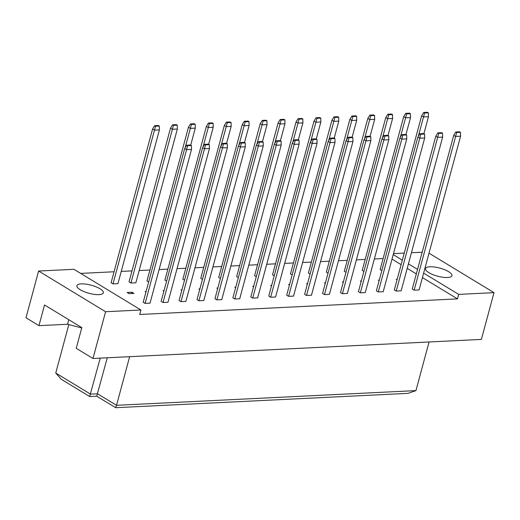 <?xml version="1.0" encoding="UTF-8"?>
<svg xmlns="http://www.w3.org/2000/svg" width="520" height="520" viewBox="0 0 520 520"><rect width="100%" height="100%" fill="white"/><g stroke="black" fill="none" stroke-linecap="round" stroke-linejoin="round"><path stroke-width="0.78" d="M447.544 277.511A13.696 4.192 -164.9 0 1 432.79 274.579A13.696 4.192 -164.9 0 1 425.477 268.567A13.696 4.192 -164.9 0 1 429.851 266.76A13.696 4.192 -164.9 0 1 444.606 269.698A13.696 4.192 -164.9 0 1 451.919 275.704A13.696 4.192 -164.9 0 1 447.544 277.511M98.969 294.625A13.696 4.192 -164.9 0 1 84.214 291.694A13.696 4.192 -164.9 0 1 76.901 285.688A13.696 4.192 -164.9 0 1 81.276 283.881A13.696 4.192 -164.9 0 1 96.031 286.812A13.696 4.192 -164.9 0 1 103.344 292.819A13.696 4.192 -164.9 0 1 98.969 294.625M381.843 270.556L380.153 269.529L421.635 115.798L423.676 112.476L424.56 113.016L428.376 112.827L427.492 112.294L423.676 112.476M397.046 279.793L396.201 279.279L397.196 279.233M460.473 132.334L460.577 136.208L419.094 289.939L414.147 290.186L412.256 289.029L453.732 135.298L455.774 131.983L456.657 132.516L460.473 132.334L459.589 131.794L455.774 131.983M363.903 271.433L362.219 270.413L403.696 116.675L405.737 113.36L406.621 113.9L410.436 113.711L409.552 113.172L405.737 113.36M379.113 280.677L378.268 280.163L379.262 280.111M442.54 133.211L442.637 137.085L401.154 290.823L396.214 291.064L394.316 289.913L435.799 136.175L437.84 132.86L438.724 133.399L442.54 133.211L441.649 132.672L437.84 132.86M345.969 272.317L344.279 271.291L385.762 117.559L387.803 114.237L388.687 114.777L392.503 114.588L391.612 114.056L387.803 114.237M361.173 281.554L360.328 281.041L361.322 280.995M424.6 134.095L424.697 137.969L383.221 291.7L378.274 291.947L376.382 290.791L417.859 137.059L419.9 133.744L420.784 134.277L424.6 134.095L423.716 133.555L419.9 133.744M328.029 273.195L326.346 272.175L367.822 118.437L369.863 115.122L370.747 115.661L374.562 115.473L373.678 114.933L369.863 115.122M343.232 282.438L342.394 281.925L343.388 281.873M406.66 134.972L406.763 138.847L365.281 292.584L360.341 292.825L358.443 291.675L399.925 137.937L401.966 134.622L402.851 135.161L406.66 134.972L405.776 134.433L401.966 134.622M310.089 274.079L308.406 273.052L349.888 119.32L351.929 115.999L352.813 116.538L356.623 116.35L355.738 115.817L351.929 115.999M325.299 283.315L324.454 282.802L325.449 282.757M388.726 135.857L388.824 139.731L347.347 293.462L342.401 293.709L340.503 292.558L381.986 138.821L384.026 135.506L384.911 136.038L388.726 135.857L387.842 135.317L384.026 135.506M292.156 274.957L290.466 273.936L331.949 120.198L333.99 116.883L334.874 117.423L338.689 117.234L337.805 116.695L333.99 116.883M307.359 284.2L306.521 283.686L307.515 283.634M370.786 136.734L370.89 140.608L329.407 294.346L324.461 294.587L322.569 293.436L364.046 139.698L366.087 136.383L366.977 136.923L370.786 136.734L369.902 136.195L366.087 136.383M274.216 275.841L272.532 274.814L314.008 121.082L316.05 117.76L316.94 118.3L320.749 118.112L319.865 117.578L316.05 117.76M289.425 285.077L288.581 284.564L289.575 284.518M352.853 137.618L352.95 141.492L311.467 295.224L306.527 295.471L304.629 294.32L346.112 140.582L348.153 137.267L349.037 137.8L352.853 137.618L351.969 137.078L348.153 137.267M256.282 276.718L254.592 275.697L296.075 121.96L298.116 118.645L299 119.184L302.815 118.995L301.932 118.456L298.116 118.645M271.486 285.961L270.641 285.447L271.635 285.396M334.913 138.495L335.01 142.37L293.534 296.108L288.587 296.348L286.695 295.197L328.172 141.459L330.213 138.144L331.097 138.684L334.913 138.495L334.029 137.956L330.213 138.144M238.342 277.602L236.659 276.575L278.135 122.844L280.176 119.522L281.06 120.062L284.875 119.873L283.992 119.34L280.176 119.522M253.552 286.839L252.707 286.325L253.702 286.28M316.979 139.38L317.077 143.254L275.594 296.985L270.654 297.232L268.756 296.082L310.239 142.344L312.28 139.029L313.163 139.562L316.979 139.38L316.089 138.84L312.28 139.029M220.402 278.48L218.719 277.459L260.202 123.721L262.243 120.406L263.127 120.945L266.936 120.757L266.052 120.218L262.243 120.406M235.612 287.722L234.767 287.209L235.761 287.157M299.039 140.257L299.137 144.131L257.66 297.869L252.714 298.11L250.816 296.959L292.298 143.221L294.339 139.906L295.224 140.446L299.039 140.257L298.155 139.718L294.339 139.906M202.469 279.364L200.779 278.337L242.261 124.605L244.303 121.284L245.186 121.823L249.002 121.635L248.118 121.102L244.303 121.284M217.672 288.6L216.833 288.087L217.828 288.041M281.099 141.141L281.203 145.015L239.72 298.747L234.78 298.994L232.882 297.843L274.365 144.105L276.406 140.79L277.29 141.323L281.099 141.141L280.215 140.602L276.406 140.79M184.529 280.241L182.845 279.221L224.328 125.483L226.369 122.167L227.253 122.707L231.062 122.519L230.178 121.979L226.369 122.167M199.739 289.484L198.894 288.971L199.888 288.918M263.166 142.019L263.263 145.892L221.78 299.631L216.84 299.871L214.942 298.721L256.425 144.983L258.466 141.667L259.35 142.207L263.166 142.019L262.281 141.479L258.466 141.667M166.595 281.125L164.905 280.098L206.388 126.367L208.429 123.045L209.313 123.585L213.129 123.396L212.244 122.863L208.429 123.045M181.799 290.361L180.96 289.848L181.955 289.803M245.225 142.903L245.33 146.776L203.847 300.508L198.9 300.755L197.008 299.605L238.485 145.867L240.526 142.552L241.41 143.084L245.225 142.903L244.342 142.363L240.526 142.552M148.655 282.002L146.972 280.982L188.448 127.244L190.489 123.929L191.373 124.469L195.189 124.28L194.305 123.741L190.489 123.929M163.865 291.245L163.02 290.732L164.015 290.68M227.292 143.78L227.389 147.654L185.906 301.392L180.967 301.632L179.069 300.482L220.552 146.744L222.593 143.429L223.477 143.969L227.292 143.78L226.401 143.24L222.593 143.429M177.255 125.158L177.353 129.038L135.87 282.769L130.93 283.01L129.031 281.86L170.514 128.128L172.556 124.813L173.44 125.346L177.255 125.158L176.364 124.624L172.556 124.813M145.925 292.123L145.08 291.61L146.075 291.564M209.352 144.664L209.45 148.538L167.973 302.269L163.026 302.517L161.135 301.366L202.612 147.628L204.653 144.313L205.536 144.846L209.352 144.664L208.468 144.125L204.653 144.313M159.315 126.041L159.412 129.916L117.936 283.654L112.99 283.894L111.098 282.744L152.575 129.006L154.615 125.691L155.5 126.23L159.315 126.041L158.431 125.502L154.615 125.691M132.087 292.253L133.984 293.404L129.038 293.644L127.147 292.494L132.087 292.253L131.749 293.514M191.412 145.542L191.516 149.416L150.033 303.154L145.093 303.394L143.195 302.244L184.678 148.512L186.719 145.191L187.603 145.73L191.412 145.542L190.528 145.002L186.719 145.191M429.013 253.175L494 292.656L458.692 294.392L423.637 273.097M417.553 269.399L408.434 263.855M402.344 260.163L393.224 254.618M393.497 253.611L404.255 253.084M411.437 252.733L422.195 252.2M458.692 294.392L457.476 298.883L139.691 314.49L140.907 309.992L105.593 311.727L92.983 358.481L76.239 348.303L81.816 327.626L44.532 304.98L38.955 325.656L67.555 324.252L81.725 327.951M38.955 325.656L26 317.785L38.617 271.037L73.925 269.302L140.907 309.992M494 292.656L481.384 339.404L92.983 358.481M383.116 258.557L374.348 258.986M365.176 259.435L356.408 259.87M347.243 260.319L338.475 260.748M329.303 261.196L320.534 261.632M311.37 262.08L302.594 262.509M293.43 262.958L284.661 263.393M275.49 263.842L266.721 264.271M257.556 264.719L248.787 265.155M239.616 265.603L230.847 266.032M221.683 266.481L212.914 266.916M203.743 267.365L194.974 267.793M185.803 268.242L177.034 268.678M167.869 269.126L159.101 269.555M149.929 270.003L139.172 270.536M131.995 270.887L121.238 271.414M114.056 271.765L80.678 273.409M105.593 311.727L38.617 271.037M129.642 356.681L116.526 405.308L415.948 390.604L408.044 393.354L115.681 407.706L96.727 396.195L89.661 396.539L61.23 379.262L55.751 373.022L90.506 394.134L97.565 393.79L116.526 405.308L115.681 407.706M429.072 341.978L415.948 390.604M68.822 324.584L55.751 373.022M100.224 358.124L89.661 396.539M107.283 357.773L96.727 396.195M68.783 319.709L67.555 324.252M457.476 298.883L422.428 277.589M416.338 273.891L407.219 268.353M401.135 264.654L392.015 259.116M159.412 129.916L154.472 130.156L112.99 283.894M155.5 126.23L154.472 130.156L152.575 129.006M191.516 149.416L186.569 149.662L145.093 303.394M187.603 145.73L186.569 149.662L184.678 148.512M177.353 129.038L172.406 129.279L130.93 283.01M173.44 125.346L172.406 129.279L170.514 128.128M209.45 148.538L204.51 148.779L163.026 302.517M205.536 144.846L204.51 148.779L202.612 147.628M190.71 145.119L195.292 128.154L190.346 128.394L185.107 147.803M191.373 124.469L190.346 128.394L188.448 127.244M195.189 124.28L195.292 128.154M226.59 143.358L231.166 126.392L226.219 126.633L220.987 146.042M227.253 122.707L226.219 126.633L224.328 125.483M231.062 122.519L231.166 126.392M262.464 141.59L267.039 124.631L262.093 124.872L256.861 144.281M263.127 120.945L262.093 124.872L260.202 123.721M266.936 120.757L267.039 124.631M298.337 139.828L302.913 122.87L297.973 123.11L292.734 142.519M299 119.184L297.973 123.11L296.075 121.96M302.815 118.995L302.913 122.87M227.389 147.654L222.443 147.901L180.967 301.632M223.477 143.969L222.443 147.901L220.552 146.744M263.263 145.892L258.323 146.14L216.84 299.871M259.35 142.207L258.323 146.14L256.425 144.983M299.137 144.131L294.197 144.378L252.714 298.11M295.224 140.446L294.197 144.378L292.298 143.221M335.01 142.37L330.07 142.617L288.587 296.348M331.097 138.684L330.07 142.617L328.172 141.459M208.65 144.235L213.226 127.277L208.286 127.517L203.047 146.919M209.313 123.585L208.286 127.517L206.388 126.367M213.129 123.396L213.226 127.277M244.524 142.474L249.1 125.515L244.16 125.755L238.921 145.158M245.186 121.823L244.16 125.755L242.261 124.605M249.002 121.635L249.1 125.515M280.397 140.712L284.973 123.753L280.033 123.994L274.794 143.397M281.06 120.062L280.033 123.994L278.135 122.844M284.875 119.873L284.973 123.753M316.277 138.951L320.853 121.992L315.906 122.233L310.674 141.635M316.94 118.3L315.906 122.233L314.008 121.082M320.749 118.112L320.853 121.992M245.33 146.776L240.383 147.017L198.9 300.755M241.41 143.084L240.383 147.017L238.485 145.867M281.203 145.015L276.257 145.256L234.78 298.994M277.29 141.323L276.257 145.256L274.365 144.105M317.077 143.254L312.13 143.494L270.654 297.232M313.163 139.562L312.13 143.494L310.239 142.344M352.95 141.492L348.01 141.733L306.527 295.471M349.037 137.8L348.01 141.733L346.112 140.582M334.21 138.066L338.787 121.108L333.847 121.349L328.608 140.758M334.874 117.423L333.847 121.349L331.949 120.198M338.689 117.234L338.787 121.108M370.084 136.305L374.66 119.347L369.72 119.587L364.481 138.996M370.747 115.661L369.72 119.587L367.822 118.437M374.562 115.473L374.66 119.347M405.957 134.544L410.54 117.585L405.594 117.826L400.354 137.234M406.621 113.9L405.594 117.826L403.696 116.675M410.436 113.711L410.54 117.585M370.89 140.608L365.944 140.855L324.461 294.587M366.977 136.923L365.944 140.855L364.046 139.698M406.763 138.847L401.817 139.094L360.341 292.825M402.851 135.161L401.817 139.094L399.925 137.937M442.637 137.085L437.691 137.332L396.214 291.064M438.724 133.399L437.691 137.332L435.799 136.175M352.151 137.189L356.726 120.231L351.78 120.471L346.548 139.874M352.813 116.538L351.78 120.471L349.888 119.32M356.623 116.35L356.726 120.231M388.024 135.428L392.6 118.469L387.654 118.71L382.421 138.112M388.687 114.777L387.654 118.71L385.762 117.559M392.503 114.588L392.6 118.469M423.897 133.666L428.474 116.708L423.534 116.948L418.294 136.351M424.56 113.016L423.534 116.948L421.635 115.798M428.376 112.827L428.474 116.708M388.824 139.731L383.884 139.971L342.401 293.709M384.911 136.038L383.884 139.971L381.986 138.821M424.697 137.969L419.757 138.209L378.274 291.947M420.784 134.277L419.757 138.209L417.859 137.059M460.577 136.208L455.631 136.448L414.147 290.186M456.657 132.516L455.631 136.448L453.732 135.298"/></g></svg>
